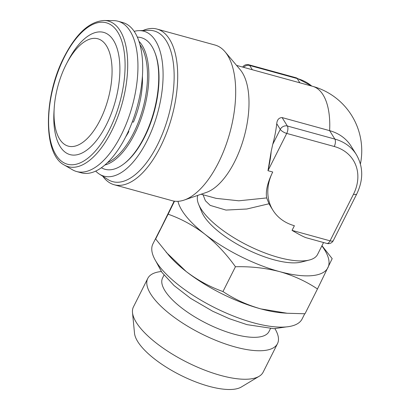 <?xml version="1.0" encoding="UTF-8"?>
<svg xmlns="http://www.w3.org/2000/svg" width="410" height="410" viewBox="0 0 410 410"><rect width="100%" height="100%" fill="white"/><g stroke="black" fill="none" stroke-linecap="round" stroke-linejoin="round"><path stroke-width="0.61" d="M270.451 328.646L269.016 331.505A59.573 20.823 -153.3 0 1 234.556 334.299A59.573 20.823 -153.3 0 1 181.184 307.546A59.573 20.823 -153.3 0 1 162.575 277.97L164.01 275.115M274.946 328.682A72.601 25.374 -153.3 0 1 277.488 343.652A72.601 25.374 -153.3 0 1 235.494 347.06A72.601 25.374 -153.3 0 1 170.452 314.455A72.601 25.374 -153.3 0 1 147.769 278.41A72.601 25.374 -153.3 0 1 161.304 271.522M277.488 343.652L263.153 372.152A72.601 25.374 -153.3 0 1 259.176 376.272A72.601 25.374 -153.3 0 1 221.159 375.56A72.601 25.374 -153.3 0 1 132.502 312.558A72.601 25.374 -153.3 0 1 133.434 306.911L147.769 278.41M259.176 376.272L241.367 386.989A61.244 21.407 -153.3 0 1 209.3 386.389A61.244 21.407 -153.3 0 1 134.511 333.248L132.502 312.558M125.665 136.909A55.673 25.917 -74.6 0 0 128.858 131.595L128.304 131.446M64.319 165.04L72.524 169.801A77.946 36.285 -74.6 0 0 76.619 171.529L81.37 172.835A77.946 36.285 -74.6 0 0 126.951 134.321A77.946 36.285 -74.6 0 0 122.728 22.529L117.977 21.223A77.946 36.285 -74.6 0 0 113.575 20.608L104.089 20.5C89.206 21.412 75.609 34.102 63.309 58.574C43.342 98.221 43.224 154.565 64.319 165.04A75.517 35.152 -74.6 0 0 112.448 129.401A75.517 35.152 -74.6 0 0 104.089 20.5M76.619 171.529A77.946 36.285 -74.6 0 0 122.2 133.014A77.946 36.285 -74.6 0 0 117.977 21.223M65.257 66.282A55.673 25.917 -74.6 0 0 54.192 108.322A55.673 25.917 -74.6 0 0 68.875 146.283A55.673 25.917 -74.6 0 0 100.834 118.623A55.673 25.917 -74.6 0 0 106.4 45.72A55.673 25.917 -74.6 0 0 66.369 64.052A55.673 25.917 -74.6 0 0 65.257 66.282M54.192 108.322L53.992 111.566A63.391 29.51 -74.6 0 0 70.715 154.785A63.391 29.51 -74.6 0 0 107.097 123.297A63.391 29.51 -74.6 0 0 113.437 40.288A63.391 29.51 -74.6 0 0 67.86 61.167L66.369 64.052M123.856 163.892L124.609 163.313A67.368 31.36 -74.6 0 0 144.622 136.991A67.368 31.36 -74.6 0 0 155.006 52.828L154.657 51.947A68.255 31.775 105.4 0 1 144.141 137.222A68.255 31.775 105.4 0 1 123.856 163.892A68.255 31.775 105.4 0 1 102.274 168.228L101.362 167.772M304.732 313.773L302.119 318.959A83.512 29.187 -153.3 0 1 253.816 322.88A83.512 29.187 -153.3 0 1 178.996 285.37A83.512 29.187 -153.3 0 1 152.904 243.914L159.905 230M321.876 245.882A83.512 29.187 -153.3 0 1 327.969 267.566A83.512 29.187 -153.3 0 1 279.594 271.615A83.512 29.187 -153.3 0 1 204.923 234.223C216.316 243.35 226.489 254.19 235.442 266.746C250.72 266.367 265.439 267.991 279.594 271.615C293.411 275.535 306.034 281.321 317.473 288.973L304.999 313.768L287.179 313.255L260.847 308.899A83.512 29.187 -153.3 0 1 186.176 271.507A83.512 29.187 -153.3 0 1 169.13 255.666L155.656 238.984L168.126 214.189C181.128 218.771 193.392 225.449 204.923 234.223A83.512 29.187 -153.3 0 1 177.971 201.315M323.557 242.541L317.591 254.405A66.809 23.349 -153.3 0 1 309.365 260.017L301.406 262.046A60.126 21.018 -153.3 0 1 273.588 259.694A60.126 21.018 -153.3 0 1 201.73 211.914L198.614 204.313A66.809 23.349 -153.3 0 1 197.794 195.375M309.365 260.017A66.809 23.349 -153.3 0 1 278.452 257.403A66.809 23.349 -153.3 0 1 198.614 204.313M134.162 31.365A75.163 34.988 105.4 0 1 138.887 30.642L148.984 30.355A78.146 36.377 105.4 0 1 166.301 40.897A78.146 36.377 105.4 0 1 161.571 135.966A78.146 36.377 105.4 0 1 107.938 179.539L99.41 174.132A75.163 34.988 105.4 0 1 95.72 171.093M142.962 30.524A80.729 37.582 105.4 0 1 157.025 29.079A80.729 37.582 105.4 0 1 169.596 39.345A80.729 37.582 105.4 0 1 166.783 132.374A80.729 37.582 105.4 0 1 114.195 184.751A80.729 37.582 105.4 0 1 102.849 176.31M138.887 30.642A75.163 34.988 105.4 0 1 155.544 40.785A75.163 34.988 105.4 0 1 150.993 132.22A75.163 34.988 105.4 0 1 99.41 174.132M114.195 184.751L172.179 200.705A80.729 37.582 -74.6 0 0 184.198 200.059L206.389 192.413A66.809 31.098 -74.6 0 0 243.258 139.907A66.809 31.098 -74.6 0 0 242.295 72.611A66.809 31.098 -74.6 0 0 240.163 69.664L225.008 51.737A80.729 37.582 -74.6 0 0 215.014 45.033L157.025 29.079M184.198 200.059A80.729 37.582 -74.6 0 0 228.744 136.617A80.729 37.582 -74.6 0 0 227.586 55.299A80.729 37.582 -74.6 0 0 225.008 51.737M201.11 194.232L216.106 198.358L238.825 200.803L266.679 197.938L269.027 203.76L270.738 206.712M269.027 203.76L246.846 209.008L225.956 210.074L210.207 205.395L205.405 200.762L203.037 194.76M292.048 230.374L330.055 240.834A5.566 2.593 105.4 0 1 326.867 243.448L305.87 237.651C303.169 236.642 298.562 234.212 292.048 230.374L294.39 225.715A50.107 40.744 -31.9 0 1 272.942 210.248A50.107 40.744 -31.9 0 1 272.727 172.01C267.494 182.614 265.48 191.255 266.679 197.938M271.154 151.592L267.976 170.703C269.765 162.826 270.825 156.456 271.154 151.592L272.752 144.294L280.266 129.36L276.745 123.702A66.809 31.098 105.4 0 1 272.752 144.294M326.867 243.448A5.566 5.566 0 0 0 333.315 240.583A5.566 1.947 26.7 0 1 330.055 240.834L353.492 194.232A44.541 36.213 148.1 0 0 334.237 146.493L286.728 133.419A5.566 1.947 -153.3 0 1 280.266 129.36A5.566 4.525 -31.9 0 1 287.359 126.008L334.867 139.082L329.625 130.652L282.111 117.583C278.892 117.711 277.104 119.751 276.745 123.702M360.421 163.995A66.809 66.809 0 0 0 312.661 86.336A66.809 31.098 -74.6 0 1 323.059 94.833A66.809 31.098 -74.6 0 1 329.625 130.652A50.107 40.744 -31.9 0 1 351.068 146.119L356.316 154.544A50.107 40.744 -31.9 0 0 334.867 139.082A5.566 2.593 -74.6 0 1 334.237 146.493M174.522 201.182L168.126 214.189M317.473 288.973L332.182 258.648L322.28 246.097M287.179 313.255L283.013 312.943A83.512 29.187 -153.3 0 1 260.847 308.899C246.876 304.902 234.248 299.115 222.973 291.541C209.971 286.959 197.707 280.281 186.176 271.507L166.224 252.309M222.973 291.541L235.442 266.746M155.656 238.984L174.153 201.131M128.858 131.595L128.484 131.051M132.317 121.811L133.445 122.124A55.673 25.917 -74.6 0 0 142.408 76.055M137.314 37.105L138.334 37.177A68.255 31.775 105.4 0 1 154.657 51.947M63.412 59.019A73.344 34.143 -74.6 0 0 56.626 155.902A73.344 34.143 -74.6 0 0 110.28 127.976A73.344 34.143 -74.6 0 0 117.065 31.093A73.344 34.143 -74.6 0 0 63.412 59.019M138.928 41.261A66.415 30.919 105.4 0 1 134.664 133.86A66.415 30.919 105.4 0 1 104.873 165.025M139.959 44.664A65.318 30.407 105.4 0 1 133.542 133.101A65.318 30.407 105.4 0 1 107.502 162.626M272.727 172.01L267.976 170.703L286.728 133.419A5.566 2.593 -74.6 0 0 287.359 126.008L282.111 117.583M311.779 86.095A50.107 40.744 148.1 0 0 297.194 78.546L249.685 65.472A5.566 4.525 148.1 0 0 243.642 67.348M299.848 82.815L297.194 78.546A5.566 2.593 -74.6 0 0 296.327 77.838L311.969 86.146M252.34 69.741L249.685 65.472A5.566 2.593 -74.6 0 0 248.819 64.765L296.327 77.838M353.492 194.232A5.566 1.947 26.7 0 0 356.751 193.981C363.501 179.862 363.357 166.716 356.316 154.544M286.359 326.903L274.008 328.702L246.979 324.638L229.4 318.719L212.657 311.216L190.573 298.347L174.045 285.55L161.863 272.307L155.928 261.303M312.661 86.336L236.56 65.4M272.942 210.248L270.743 206.712M333.315 240.583L356.751 193.981M248.819 64.765A5.566 5.566 0 0 0 242.684 67.081"/></g></svg>
